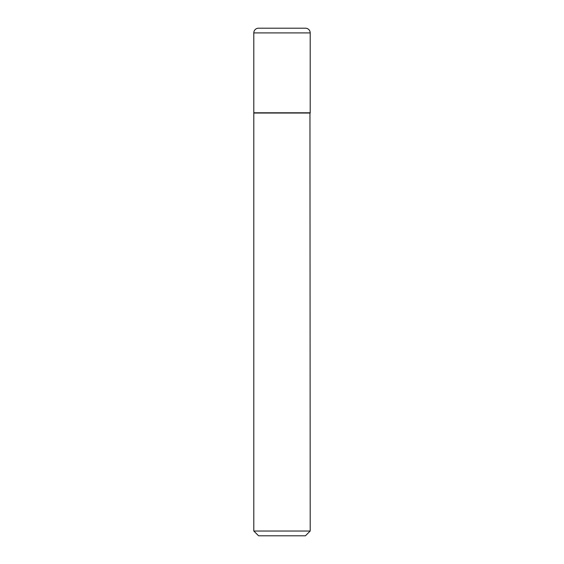 <?xml version="1.0" encoding="UTF-8"?>
<svg xmlns="http://www.w3.org/2000/svg" width="564" height="564" viewBox="0 0 564 564"><rect width="100%" height="100%" fill="white"/><g stroke="black" fill="none" stroke-linecap="round" stroke-linejoin="round"><path stroke-width="0.42" stroke-dasharray="2.82 2.11" d="M253.8 112.793L310.2 112.793M258.509 28.2L305.491 28.2M282 112.793L309.96 112.793L282 112.793M253.8 113.033L310.2 113.033M253.8 531.027L310.2 531.027M258.58 535.8L305.42 535.8M253.8 32.902L310.2 32.902"/><path stroke-width="0.85" d="M253.8 32.902L253.8 112.793L310.2 112.793L310.2 32.902L253.8 32.902A4.702 4.702 0 0 1 258.509 28.2L305.491 28.2A4.702 4.702 0 0 1 310.2 32.902M310.2 113.033L253.8 113.033L253.8 531.027L310.2 531.027L309.96 112.793M310.2 531.027L305.42 535.8L258.58 535.8L253.8 531.027"/></g></svg>
